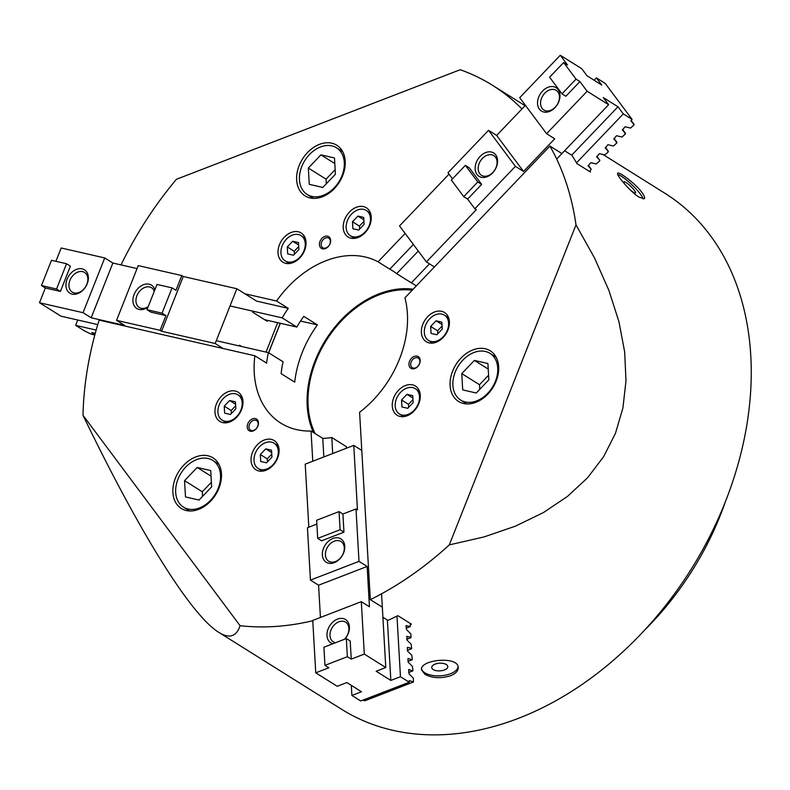 <?xml version="1.0" encoding="UTF-8"?>
<svg xmlns="http://www.w3.org/2000/svg" width="790" height="790" viewBox="0 0 790 790"><rect width="100%" height="100%" fill="white"/><g stroke="black" fill="none" stroke-linecap="round" stroke-linejoin="round"><path stroke-width="1.19" d="M602.523 154.208L664.894 193.274A304.456 221.842 122.1 0 1 691.289 569.047A304.456 221.842 122.1 0 1 341.675 709.331L218.83 632.385C229.357 638.903 236.437 636.671 240.071 625.69L82.99 415.254C140.057 533.635 191.269 615.489 218.83 632.385M121.028 264.907A304.456 221.842 122.1 0 1 176.407 179.3L460.195 69.718A304.456 221.842 122.1 0 1 492.437 85.261A304.456 221.842 122.1 0 1 521.963 108.951M564.613 150.762L572.009 155.393A304.456 221.842 -57.9 0 1 576.858 163.53L590.456 172.052A304.456 221.842 -57.9 0 0 589.933 171.124M561.66 153.408L549.919 146.061A304.456 221.842 122.1 0 1 576.009 224.874L449.303 544.893L484.072 536.924L515.524 526.12L543.401 512.582L567.496 496.397L587.642 477.693L603.669 456.61L615.459 433.325L622.915 407.986L625.996 380.81L624.673 351.994L618.955 321.757L608.873 290.335L594.524 257.955L576.009 224.874M449.303 544.893A304.456 221.842 122.1 0 1 370.322 599.669L359.598 412.281A94.208 68.641 122.1 0 0 404.915 297.82L549.919 146.061M382.064 607.016L370.322 599.669M410.336 624.732A304.456 221.842 -57.9 0 0 411.452 624.179L397.844 615.657A304.456 221.842 -57.9 0 1 387.9 620.407L382.903 617.276M312.771 620.743A304.456 221.842 122.1 0 1 240.071 625.69M82.99 415.254A304.456 221.842 122.1 0 1 99.115 320.138L254.854 355.767L266.595 363.114A94.208 68.641 -57.9 0 1 268.412 352.626L283.087 361.81A94.208 68.641 -57.9 0 0 281.112 373.65L294.709 382.163A94.208 68.641 -57.9 0 1 302.165 352.636A94.208 68.641 -57.9 0 1 317.392 324.887L300.575 321.036M450.557 675.746C455.672 673.623 458.23 670.937 458.22 667.668C458.664 655.73 419.786 659.492 421.514 669.772L424.911 674.344C432.278 678.225 440.82 678.689 450.557 675.746M641.914 192.424C635.427 183.547 618.669 171.114 617.74 173.257C615.519 174.294 630.242 191.773 639.14 197.214L644.324 198.655C645.084 197.737 644.275 195.663 641.914 192.424M617.78 174.531A18.387 3.427 -136.3 0 1 632.356 185.186A18.387 3.427 -136.3 0 1 643.119 198.952M433.226 669.564A8.038 3.841 -3.3 0 1 431.735 667.501A8.038 3.841 -3.3 0 1 439.546 663.205A8.038 3.841 -3.3 0 1 447.792 666.582A8.038 3.841 -3.3 0 1 442.321 670.572A8.038 3.841 -3.3 0 1 433.226 669.564M458.082 666.819A18.387 8.779 -3.3 0 1 444.79 675.282A18.387 8.779 -3.3 0 1 424.822 672.813A18.387 8.779 -3.3 0 1 421.554 668.952M298.719 246.559L294.226 251.26L294.394 254.281M287.284 246.915L287.688 253.896L293.485 255.229L298.887 249.571L298.492 242.589L292.685 241.266L287.284 246.915L294.226 251.26M298.63 244.989L292.685 241.266M235.667 405.793L231.174 410.504L231.352 413.516M224.242 406.159L224.637 413.14L230.443 414.464L235.845 408.815L235.44 401.834L229.643 400.5L224.242 406.159L231.174 410.504M235.578 404.223L229.643 400.5M271.77 454.151L267.267 458.862L267.445 461.874M260.335 454.517L260.73 461.498L266.536 462.822L271.938 457.173L271.543 450.191L265.736 448.858L260.335 454.517L267.267 458.862M271.681 452.581L265.736 448.858M412.973 399.622L408.479 404.332L408.647 407.344M401.537 399.987L401.942 406.969L407.749 408.292L413.15 402.643L412.745 395.662L406.949 394.329L401.537 399.987L408.479 404.332M412.884 398.051L406.949 394.329M442.094 326.082L437.591 330.793L437.769 333.805M430.659 326.448L431.054 333.429L436.86 334.753L442.262 329.104L441.867 322.123L436.06 320.789L430.659 326.448L437.591 330.793M441.995 324.512L436.06 320.789M363.933 221.378L359.43 226.078L359.608 229.1M352.498 221.733L352.893 228.715L358.7 230.048L364.101 224.39L363.706 217.408L357.9 216.085L352.498 221.733L359.43 226.078M363.844 219.798L357.9 216.085M282.198 245.759A14.931 10.882 122.1 0 1 301.02 235.588A14.931 10.882 122.1 0 1 302.313 254.025A14.931 10.882 122.1 0 1 285.16 260.907A14.931 10.882 122.1 0 1 282.198 245.759M279.463 244.703A17.232 12.561 122.1 0 1 301.168 232.971A17.232 12.561 122.1 0 1 302.659 254.242A17.232 12.561 122.1 0 1 282.869 262.181A17.232 12.561 122.1 0 1 279.463 244.703M219.156 404.994A14.931 10.882 122.1 0 1 237.968 394.822A14.931 10.882 122.1 0 1 239.261 413.259A14.931 10.882 122.1 0 1 222.118 420.142A14.931 10.882 122.1 0 1 219.156 404.994M216.411 403.947A17.232 12.561 122.1 0 1 238.126 392.215A17.232 12.561 122.1 0 1 239.617 413.486A17.232 12.561 122.1 0 1 219.827 421.425A17.232 12.561 122.1 0 1 216.411 403.947M255.249 453.351A14.931 10.882 122.1 0 1 274.061 443.18A14.931 10.882 122.1 0 1 275.364 461.617A14.931 10.882 122.1 0 1 258.212 468.5A14.931 10.882 122.1 0 1 255.249 453.351M252.504 452.295A17.232 12.561 122.1 0 1 274.219 440.563A17.232 12.561 122.1 0 1 275.71 461.834A17.232 12.561 122.1 0 1 255.921 469.783A17.232 12.561 122.1 0 1 252.504 452.295M396.452 398.822A14.931 10.882 122.1 0 1 415.273 388.66A14.931 10.882 122.1 0 1 416.567 407.087A14.931 10.882 122.1 0 1 399.414 413.97A14.931 10.882 122.1 0 1 396.452 398.822M393.716 397.775A17.232 12.561 122.1 0 1 415.422 386.043A17.232 12.561 122.1 0 1 416.923 407.314A17.232 12.561 122.1 0 1 397.133 415.254A17.232 12.561 122.1 0 1 393.716 397.775M425.573 325.282A14.931 10.882 122.1 0 1 444.385 315.121A14.931 10.882 122.1 0 1 445.678 333.548A14.931 10.882 122.1 0 1 428.536 340.431A14.931 10.882 122.1 0 1 425.573 325.282M422.828 324.236A17.232 12.561 122.1 0 1 444.543 312.504A17.232 12.561 122.1 0 1 446.034 333.775A17.232 12.561 122.1 0 1 426.245 341.715A17.232 12.561 122.1 0 1 422.828 324.236M347.412 220.578A14.931 10.882 122.1 0 1 366.224 210.407A14.931 10.882 122.1 0 1 367.528 228.843A14.931 10.882 122.1 0 1 350.375 235.726A14.931 10.882 122.1 0 1 347.412 220.578M344.667 219.521A17.232 12.561 122.1 0 1 366.382 207.79A17.232 12.561 122.1 0 1 367.873 229.061A17.232 12.561 122.1 0 1 348.084 237A17.232 12.561 122.1 0 1 344.667 219.521M249.452 424.408A5.649 4.118 122.1 0 1 256.572 420.566A5.649 4.118 122.1 0 1 257.056 427.538A5.649 4.118 122.1 0 1 250.568 430.135A5.649 4.118 122.1 0 1 249.452 424.408M247.823 423.746A6.893 5.026 122.1 0 1 257.53 420.004A6.893 5.026 122.1 0 1 253.195 430.945A6.893 5.026 122.1 0 1 247.823 423.746M321.658 242.026A5.649 4.118 122.1 0 1 328.778 238.175A5.649 4.118 122.1 0 1 329.272 245.147A5.649 4.118 122.1 0 1 322.784 247.754A5.649 4.118 122.1 0 1 321.658 242.026M320.029 241.365A6.893 5.026 122.1 0 1 329.736 237.612A6.893 5.026 122.1 0 1 325.401 248.564A6.893 5.026 122.1 0 1 320.029 241.365M411.185 361.958A5.649 4.118 122.1 0 1 418.305 358.107A5.649 4.118 122.1 0 1 418.789 365.079A5.649 4.118 122.1 0 1 412.301 367.686A5.649 4.118 122.1 0 1 411.185 361.958M409.556 361.297A6.893 5.026 122.1 0 1 419.263 357.544A6.893 5.026 122.1 0 1 414.928 368.496A6.893 5.026 122.1 0 1 409.556 361.297M488.585 375.22L479.51 384.72L479.777 389.302M461.775 373.611L462.703 389.904L476.242 393.005L488.852 379.802L487.914 363.519L474.375 360.418L461.775 373.611L479.51 384.72M488.24 369.098L474.375 360.418M211.374 482.265L202.299 491.765L202.566 496.347M184.564 480.656L185.492 496.95L199.031 500.05L211.641 486.847L210.713 470.563L197.174 467.463L184.564 480.656L202.299 491.765M211.029 476.143L197.174 467.463M335.148 169.662L326.072 179.162L326.339 183.744M308.337 168.053L309.265 184.337L322.804 187.437L335.414 174.244L334.476 157.951L320.938 154.86L308.337 168.053L326.072 179.162M334.802 163.54L320.938 154.86M177.997 479.155A27.571 20.096 122.1 0 1 212.737 460.382A27.571 20.096 122.1 0 1 215.127 494.422A27.571 20.096 122.1 0 1 183.468 507.121A27.571 20.096 122.1 0 1 177.997 479.155M175.39 478.187A29.872 21.765 122.1 0 1 213.024 457.854A29.872 21.765 122.1 0 1 215.611 494.728A29.872 21.765 122.1 0 1 181.315 508.483A29.872 21.765 122.1 0 1 175.39 478.187M455.208 372.11A27.571 20.096 122.1 0 1 489.948 353.337A27.571 20.096 122.1 0 1 492.338 387.376A27.571 20.096 122.1 0 1 460.679 400.076A27.571 20.096 122.1 0 1 455.208 372.11M452.601 371.142A29.872 21.765 122.1 0 1 490.235 350.809A29.872 21.765 122.1 0 1 492.822 387.683A29.872 21.765 122.1 0 1 458.526 401.438A29.872 21.765 122.1 0 1 452.601 371.142M301.77 166.552A27.571 20.096 122.1 0 1 336.51 147.779A27.571 20.096 122.1 0 1 338.9 181.809A27.571 20.096 122.1 0 1 307.241 194.518A27.571 20.096 122.1 0 1 301.77 166.552M299.163 165.584A29.872 21.765 122.1 0 1 336.797 145.251A29.872 21.765 122.1 0 1 339.384 182.115A29.872 21.765 122.1 0 1 305.078 195.881A29.872 21.765 122.1 0 1 299.163 165.584M315.151 433.611A93.062 67.812 122.1 0 1 315.941 360.931A93.062 67.812 122.1 0 1 412.183 290.207M313.472 432.555A94.208 68.641 122.1 0 1 315.101 360.744A94.208 68.641 122.1 0 1 413.131 289.219M405.142 233.445L378.035 261.816A94.208 68.641 122.1 0 0 276.54 301.01L288.271 308.357A94.208 68.641 -57.9 0 0 282.178 317.876L296.843 327.06A94.208 68.641 -57.9 0 1 303.785 316.365L317.392 324.887M378.035 261.816L389.776 269.163A94.208 68.641 -57.9 0 1 392.571 270.792A94.208 68.641 -57.9 0 1 396.679 273.656L411.343 282.85L429.484 263.86M411.393 282.8L416.32 285.881M254.854 355.767A94.208 68.641 122.1 0 0 280.825 423.124A94.208 68.641 122.1 0 0 311.033 431.034L322.774 438.381A94.208 68.641 -57.9 0 0 331.79 437.532L346.464 446.715L346.543 448.177M216.282 340.697L268.412 352.626M282.178 317.876L230.038 305.947M296.843 327.06L264.66 319.703M418.285 251.042L396.679 273.656M331.79 437.532L332.709 453.529M276.54 301.01L244.851 293.762M288.271 308.357L256.592 301.109L236.852 288.745L183.25 276.49L161.565 331.237L215.166 343.502L223.175 348.518M413.368 244.466L389.776 269.163M311.033 431.034L312.771 461.222M322.774 438.381L323.841 456.956M625.038 184.475A8.038 1.501 -136.3 0 1 623.873 181.819A8.038 1.501 -136.3 0 1 630.716 186.292A8.038 1.501 -136.3 0 1 635.496 192.928A8.038 1.501 -136.3 0 1 633.304 192.217A8.038 1.501 -136.3 0 1 630.124 189.797M725.605 501.097A250.46 182.49 122.1 0 1 645.134 629.591M96.173 330.062L75.642 325.371L84.451 330.882L91.018 334.061L94.8 335.049M161.565 331.237L160.103 330.319L116.555 320.355L124.692 325.46L91.186 317.787L83.049 312.692L104.734 257.945L61.176 247.981L55.902 261.312M60.415 291.441L56.544 289.022L41.465 285.565L51.478 260.295L66.548 263.741L70.419 266.171L60.415 291.441L45.336 287.995L39.5 302.738L83.049 312.692M39.5 302.738L60.978 316.178L97.753 324.601M277.675 322.675L266.042 352.083M252.938 311.181L252.563 312.119L267.237 321.313L267.603 320.375M215.166 343.502L236.852 288.745M241.513 346.464L239.469 345.191L239.173 345.931M45.336 287.995L41.465 285.565M162.069 313.156L172.072 287.886L157.003 284.44L146.999 309.71L162.069 313.156L165.94 315.585L160.103 330.319M66.548 263.741L56.544 289.022M137.055 268.57L112.861 263.04L91.186 317.787M183.25 276.49L181.779 275.562L138.23 265.608L116.555 320.355M112.861 263.04L104.734 257.945M75.642 325.371L77.766 320.019M165.94 315.585L150.86 312.129L146.999 309.71M147.997 307.172A13.786 10.043 122.1 0 1 132.927 299.696A13.786 10.043 122.1 0 1 149.142 284.173A13.786 10.043 122.1 0 1 154.88 289.802M181.779 275.562L175.943 290.305L172.072 287.886M82.14 268.847A13.786 10.043 122.1 0 1 83.345 289.792A13.786 10.043 122.1 0 1 65.935 285.812A13.786 10.043 122.1 0 1 82.14 268.847M82.614 271.632A11.613 8.463 122.1 0 1 84.57 272.441A11.613 8.463 122.1 0 1 85.577 286.77A11.613 8.463 122.1 0 1 72.236 292.112A11.613 8.463 122.1 0 1 70.527 279.038A11.613 8.463 122.1 0 1 82.614 271.632M148.214 306.629A11.613 8.463 122.1 0 1 139.238 307.448A11.613 8.463 122.1 0 1 137.529 294.364A11.613 8.463 122.1 0 1 149.616 286.968A11.613 8.463 122.1 0 1 151.571 287.767A11.613 8.463 122.1 0 1 154.297 291.253M95.234 333.42L91.739 332.61L94.83 334.93M408.697 672.527L412.963 670.542L412.4 666.345L408.104 662.089L407.966 658.554M408.065 661.447L412.321 659.462L411.768 655.265L407.472 651.009L407.334 647.474M362.946 700.108L364.881 700.769L413.447 682.017L413.397 678.235L409.101 673.969L408.598 669.634M361.307 601.674L312.751 620.427L315.753 672.833L328.828 667.777L324.957 665.358L323.92 647.217L346.326 638.567L350.197 640.986L351.234 659.127L364.309 654.081L361.307 601.674L369.444 606.769L367.133 566.46L358.996 561.364L356.004 508.967L357.465 509.886L353.772 445.392L361.781 450.399M364.309 654.081L385.777 667.53L381.56 593.804M351.323 685.365L351.896 695.467L360.704 700.977L409.26 682.234L409.23 680.723M353.772 445.392L305.216 464.145L308.831 527.187M346.326 638.567L347.363 656.707L351.234 659.127M339.058 511.594L316.652 520.245L317.689 538.385L340.095 529.735L339.058 511.594L342.929 514.014L356.004 508.967M367.133 566.46L318.577 585.212L320.424 617.464M318.577 585.212L310.44 580.117L358.996 561.364M387.376 620.071L390.833 680.427L376.168 671.243L385.777 667.53M396.985 616.082L400.451 676.714L390.833 680.427M315.753 672.833L337.221 686.283L346.84 682.56L361.514 691.754L351.896 695.467M324.957 665.358L347.363 656.707M340.095 529.735L343.966 532.154L321.56 540.804L317.689 538.385M343.966 532.154L342.929 514.014M322.36 554.916A13.786 10.043 122.1 0 1 338.574 537.951A13.786 10.043 122.1 0 1 339.769 558.895A13.786 10.043 122.1 0 1 322.36 554.916M310.44 580.117L307.448 527.72L316.869 524.076M332.866 643.761A13.786 10.043 122.1 0 1 326.981 635.535A13.786 10.043 122.1 0 1 343.028 618.54A13.786 10.043 122.1 0 1 344.677 639.199M335.592 642.714A11.613 8.463 122.1 0 1 333.281 641.836A11.613 8.463 122.1 0 1 330.013 635.644A11.613 8.463 122.1 0 1 335.237 624.031A11.613 8.463 122.1 0 1 345.605 622.155A11.613 8.463 122.1 0 1 344.331 639.337M325.391 555.024A11.613 8.463 122.1 0 1 330.625 543.411A11.613 8.463 122.1 0 1 340.994 541.535A11.613 8.463 122.1 0 1 342.001 555.874A11.613 8.463 122.1 0 1 328.67 561.216A11.613 8.463 122.1 0 1 325.391 555.024M413.447 682.017L409.487 680.625M410.257 623.429L410.267 626.618L406.011 625.611L406.564 629.65L410.859 633.906L411.057 637.303L406.692 636.394M406.949 636.296L406.83 639.92L411.136 644.186L411.689 648.383L407.581 647.375M412.173 659.857L408.213 658.465M412.805 670.937L408.845 669.545M400.451 676.714L409.26 682.234M613.83 138.981L616.506 135.722L621.967 137.035L625.384 134.014L622.569 129.372L625.542 133.352M605.249 147.957L607.925 144.698L613.395 146.012L616.812 142.99L613.998 138.349L616.96 142.328M622.402 130.004L625.078 126.756L630.538 128.069L633.965 125.037L631.151 120.396L630.993 121.058L634.113 124.376M449.006 174.156L399.533 225.93L426.412 261.934L434.411 266.941M525.419 105.337L496.663 135.436L488.526 130.34L447.979 172.773L452.502 178.836M560.268 55.251L519.721 97.693L546.591 133.698L587.148 91.255L579.909 81.567L565.867 96.252L562.006 93.832L549.603 77.213L563.635 62.529L567.506 64.948L560.268 55.251L581.746 68.7L587.069 75.83L601.733 85.024L596.411 77.894L605.219 83.404L632.089 119.409L631.151 120.396M576.483 162.878L623.29 113.898L632.089 119.409M589.577 171.499L591.236 169.248L588.274 165.268L591.236 169.248M588.106 165.9L591.216 169.218M588.145 165.959L590.782 162.651L596.243 163.964L599.659 160.933L599.817 160.271L596.845 156.302L599.798 160.252L596.697 156.953L599.353 153.675L604.814 154.988L608.241 151.966L605.426 147.325L608.389 151.295M605.298 148.006L608.369 151.275M613.87 139.04L616.941 142.299M622.441 130.064L625.522 133.322M451.347 180.051L463.75 196.661L477.782 181.977L465.379 165.357L451.347 180.051M579.909 81.567L576.038 79.138L562.006 93.832M496.663 135.436L523.533 171.44L554.728 138.793L546.591 133.698M523.533 171.44L515.406 166.344L488.526 130.34M594.139 80.264L596.411 77.894M571.693 155.196L617.968 106.769L623.29 113.898M556.683 159.057L608.616 104.705L603.293 97.575L617.968 106.769M576.038 79.138L563.635 62.529M426.412 261.934L476.321 209.696L474.849 208.777L467.611 199.09L481.653 184.396L477.782 181.977M481.653 184.396L469.25 167.776L465.379 165.357M492.565 172.971A13.786 10.043 122.1 0 1 475.165 168.991A13.786 10.043 122.1 0 1 491.37 152.026A13.786 10.043 122.1 0 1 492.565 172.971M474.849 208.777L515.406 166.344M554.955 107.677A13.786 10.043 122.1 0 1 537.546 103.697A13.786 10.043 122.1 0 1 553.75 86.732A13.786 10.043 122.1 0 1 554.955 107.677M467.611 199.09L463.75 196.661M555.242 107.163A11.613 8.463 122.1 0 1 543.856 110.008A11.613 8.463 122.1 0 1 542.849 95.669A11.613 8.463 122.1 0 1 556.18 90.327A11.613 8.463 122.1 0 1 555.242 107.163M492.851 172.447A11.613 8.463 122.1 0 1 481.466 175.291A11.613 8.463 122.1 0 1 480.458 160.963A11.613 8.463 122.1 0 1 493.79 155.61A11.613 8.463 122.1 0 1 492.851 172.447M587.148 91.255L608.616 104.705M268.57 352.715L280.233 323.258M413.298 682.017L364.743 700.769M410.129 626.608L406.159 628.139M410.76 637.688L406.791 639.219M411.393 648.778L407.433 650.308M412.025 659.857L408.065 661.388M412.666 670.937L408.697 672.468M631.141 120.406L634.094 124.346M525.074 105.702L492.437 85.261M305.256 238.244L301.02 235.588M289.407 263.564L285.16 260.907M242.214 397.479L237.968 394.822M226.355 422.798L222.118 420.142M278.307 445.837L274.061 443.18M262.448 471.156L258.212 468.5M419.51 391.317L415.273 388.66M403.66 416.626L399.414 413.97M448.631 317.778L444.385 315.121M432.772 343.087L428.536 340.431M370.471 213.063L366.224 210.407M354.611 238.383L350.375 235.726M218.899 464.244L212.737 460.382M189.63 510.982L183.468 507.121M496.11 357.199L489.948 353.337M466.841 403.937L460.679 400.076M342.672 151.641L336.51 147.779M313.393 198.379L307.241 194.518M280.341 323.288L268.659 352.775M406.159 628.198L410.267 626.618M406.801 639.278L410.909 637.698M407.433 650.368L411.541 648.778"/></g></svg>
